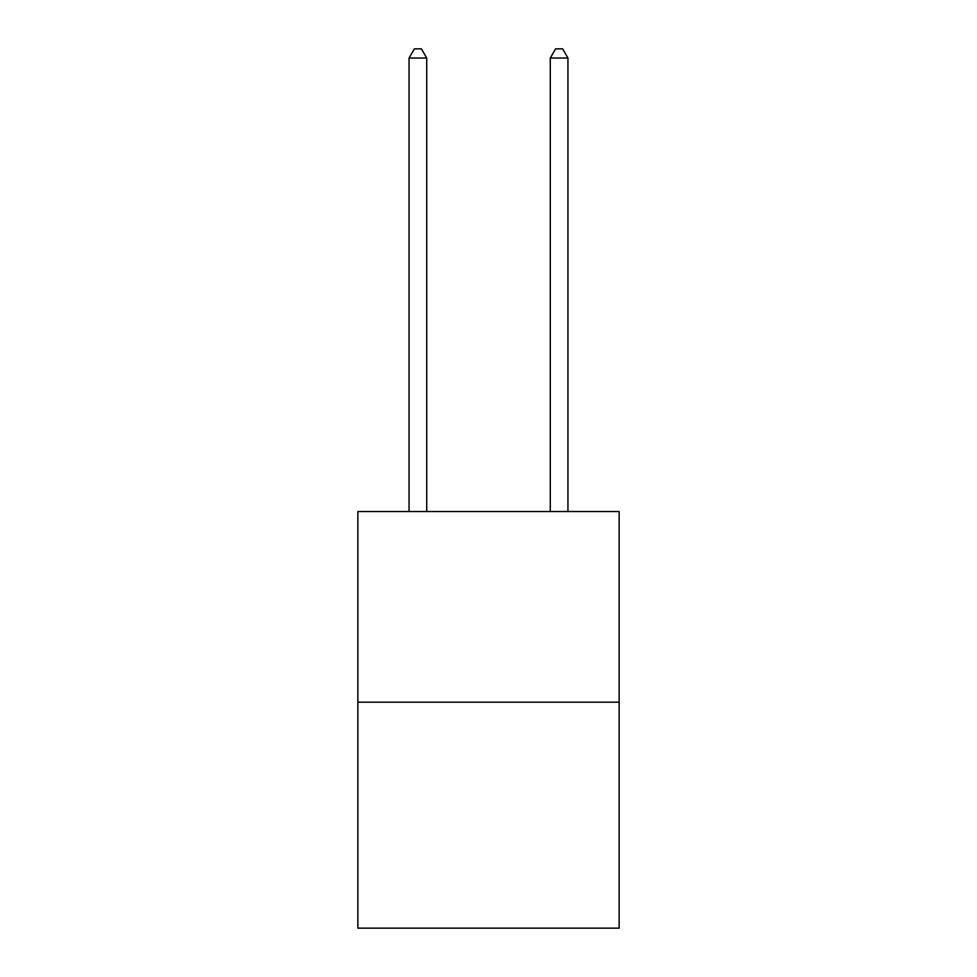 <?xml version="1.0" encoding="UTF-8"?>
<svg xmlns="http://www.w3.org/2000/svg" width="977" height="977" viewBox="0 0 977 977"><rect width="100%" height="100%" fill="white"/><g stroke="black" fill="none" stroke-linecap="round" stroke-linejoin="round"><path stroke-width="1.47" d="M619.137 702.182L619.137 511.521L357.863 511.521L357.863 928.15L619.137 928.15L619.137 702.182L357.863 702.182M426.717 511.521L426.717 58.034L409.058 58.034L409.058 511.521M409.058 58.034L414.358 48.85L421.417 48.85L426.717 58.034M567.942 511.521L567.942 58.034L550.283 58.034L550.283 511.521M550.283 58.034L555.583 48.85L562.642 48.85L567.942 58.034"/></g></svg>
